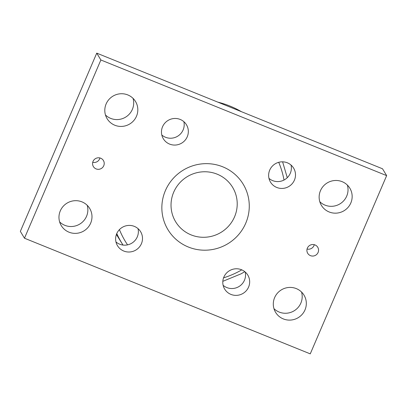 <?xml version="1.0" encoding="UTF-8"?>
<svg xmlns="http://www.w3.org/2000/svg" width="407" height="407" viewBox="0 0 407 407"><rect width="100%" height="100%" fill="white"/><g stroke="black" fill="none" stroke-linecap="round" stroke-linejoin="round"><path stroke-width="0.61" d="M217.135 174.16A33.282 32.575 148.9 0 0 173.692 192.211A33.282 32.575 148.9 0 0 191.107 234.89A33.282 32.575 148.9 0 0 234.549 216.839A33.282 32.575 148.9 0 0 217.135 174.16M248.585 287.077A13.512 13.228 -31.1 0 1 237.093 295.334A13.512 13.228 -31.1 0 1 224.654 289.056A13.512 13.228 -31.1 0 1 229.4 270.747A13.512 13.228 -31.1 0 1 247.802 275.101A13.512 13.228 -31.1 0 1 248.585 287.077M223.133 285.307A13.512 13.228 148.9 0 0 244.459 280.235A13.512 13.228 148.9 0 0 245.197 272.003M141.417 243.707A13.512 13.228 -31.1 0 1 129.925 251.969A13.512 13.228 -31.1 0 1 117.486 245.686A13.512 13.228 -31.1 0 1 122.232 227.381A13.512 13.228 -31.1 0 1 140.634 231.731A13.512 13.228 -31.1 0 1 141.417 243.707M115.964 241.936A13.512 13.228 148.9 0 0 137.291 236.864A13.512 13.228 148.9 0 0 138.029 228.637M187.251 136.767A13.512 13.228 -31.1 0 1 175.763 145.024A13.512 13.228 -31.1 0 1 163.324 138.741A13.512 13.228 -31.1 0 1 168.066 120.436A13.512 13.228 -31.1 0 1 186.472 124.786A13.512 13.228 -31.1 0 1 187.251 136.767M161.803 134.997A13.512 13.228 148.9 0 0 183.125 129.925A13.512 13.228 148.9 0 0 183.867 121.693M294.419 180.133A13.512 13.228 -31.1 0 1 282.931 188.395A13.512 13.228 -31.1 0 1 270.492 182.112A13.512 13.228 -31.1 0 1 275.234 163.807A13.512 13.228 -31.1 0 1 293.64 168.157A13.512 13.228 -31.1 0 1 294.419 180.133M268.971 178.363A13.512 13.228 148.9 0 0 290.293 173.29A13.512 13.228 148.9 0 0 291.036 165.064M274.628 297.619A16.606 16.255 -31.1 0 1 288.751 287.469A16.606 16.255 -31.1 0 1 304.034 295.187A16.606 16.255 -31.1 0 1 298.204 317.684A16.606 16.255 -31.1 0 1 275.59 312.337A16.606 16.255 -31.1 0 1 274.628 297.619M273.967 308.648A16.606 16.255 148.9 0 0 294.078 310.841A16.606 16.255 148.9 0 0 301.536 292.033M60.292 210.882A16.606 16.255 -31.1 0 1 74.415 200.732A16.606 16.255 -31.1 0 1 89.698 208.45A16.606 16.255 -31.1 0 1 83.867 230.947A16.606 16.255 -31.1 0 1 61.254 225.595A16.606 16.255 -31.1 0 1 60.292 210.882M59.631 221.912A16.606 16.255 148.9 0 0 79.741 224.099A16.606 16.255 148.9 0 0 87.2 205.291M320.467 190.674A16.606 16.255 -31.1 0 1 334.585 180.525A16.606 16.255 -31.1 0 1 349.867 188.248A16.606 16.255 -31.1 0 1 344.042 210.74A16.606 16.255 -31.1 0 1 321.428 205.393A16.606 16.255 -31.1 0 1 320.467 190.674M319.8 201.709A16.606 16.255 148.9 0 0 339.916 203.897A16.606 16.255 148.9 0 0 347.369 185.088M106.13 103.938A16.606 16.255 -31.1 0 1 120.248 93.788A16.606 16.255 -31.1 0 1 135.531 101.506A16.606 16.255 -31.1 0 1 129.706 124.003A16.606 16.255 -31.1 0 1 107.092 118.656A16.606 16.255 -31.1 0 1 106.13 103.938M105.464 114.967A16.606 16.255 148.9 0 0 125.58 117.16A16.606 16.255 148.9 0 0 133.033 98.352M307.371 248.122A5.861 5.739 -31.1 0 1 317.75 247.263A5.861 5.739 -31.1 0 1 315.695 255.204A5.861 5.739 -31.1 0 1 307.371 248.122M307.066 249.038A5.861 5.739 148.9 0 0 314.27 244.699M93.035 161.386A5.861 5.739 -31.1 0 1 103.414 160.526A5.861 5.739 -31.1 0 1 101.358 168.467A5.861 5.739 -31.1 0 1 93.035 161.386M92.73 162.301A5.861 5.739 148.9 0 0 99.934 157.962M100.87 59.977L386.65 175.626L382.524 168.783L96.744 53.134L20.35 231.374L24.476 238.217L100.87 59.977L96.744 53.134M386.65 175.626L310.256 353.866L24.476 238.217M165.374 190.659A43.956 43.025 -31.1 0 1 240.542 180.321A43.956 43.025 -31.1 0 1 210.77 249.786A43.956 43.025 -31.1 0 1 165.374 190.659M241.778 269.856A86.503 84.671 -31.1 0 1 223.575 277.833M127.559 244.861A86.503 84.671 -31.1 0 1 119.429 229.609M278.719 162.312A86.503 84.671 -31.1 0 1 284.015 180.042M217.816 102.132A90.552 88.64 -31.1 0 1 241.412 111.681M116.763 233.572A90.41 88.497 148.9 0 0 123.051 245.07M217.363 101.948L241.6 111.757M122.98 245.065L116.407 234.468M282.616 161.833L287.266 177.696M244.805 271.678L241.025 273.845L222.827 281.329"/></g></svg>

